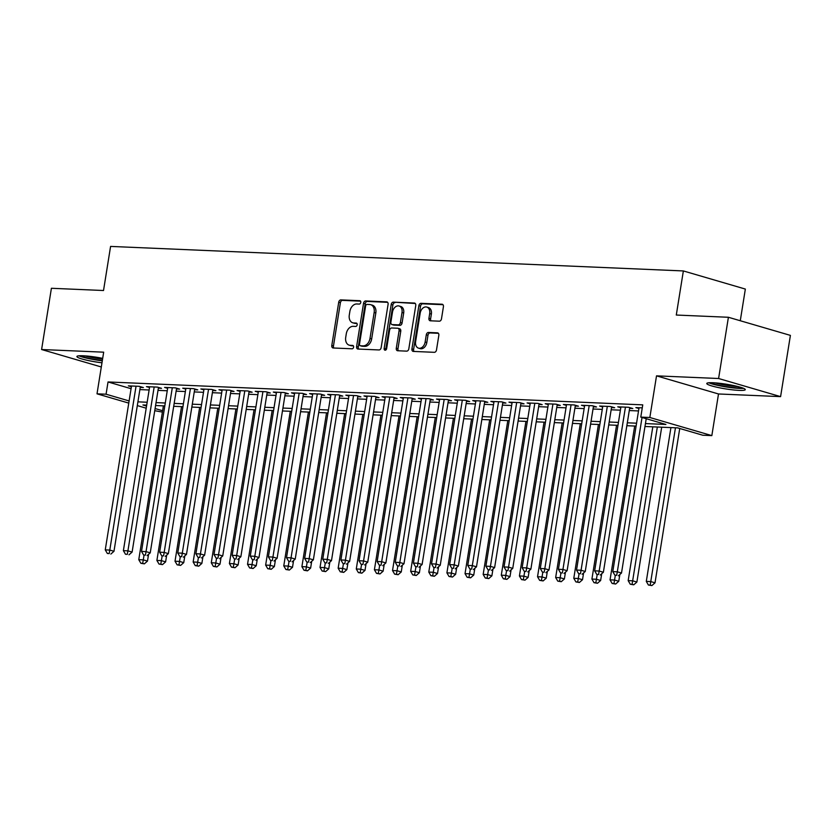 <?xml version="1.0" encoding="UTF-8"?>
<svg xmlns="http://www.w3.org/2000/svg" width="832" height="832" viewBox="0 0 832 832"><rect width="100%" height="100%" fill="white"/><g stroke="black" fill="none" stroke-linecap="round" stroke-linejoin="round"><path stroke-width="1.25" d="M360.766 302.442A1.716 1.227 -73.7 0 0 359.788 300.706L340.881 299.894A2.454 1.758 -73.7 0 0 338.718 302.224L331.791 345.509A2.454 1.758 -73.7 0 0 332.873 347.932A2.454 1.758 -73.7 0 0 333.185 347.984L352.082 348.795A1.716 1.227 -73.7 0 0 352.622 345.426L350.178 345.322A7.852 5.616 -73.7 0 1 349.211 345.166A7.852 5.616 -73.7 0 1 345.717 337.386L346.289 333.778A7.852 5.616 -73.7 0 1 353.215 326.331L355.67 326.435A1.716 1.227 -73.7 0 0 356.2 323.066L353.756 322.962A7.852 5.616 -73.7 0 1 352.789 322.806A7.852 5.616 -73.7 0 1 349.294 315.026L349.877 311.418A7.852 5.616 -73.7 0 1 356.803 303.971L359.247 304.075A1.716 1.227 -73.7 0 0 360.766 302.442M712.962 382.741A19.49 2.361 -170.9 0 0 706.784 383.479A19.49 2.361 -170.9 0 0 718.141 387.504A19.49 2.361 -170.9 0 0 739.097 390.385A19.49 2.361 -170.9 0 0 745.285 389.646A19.49 2.361 -170.9 0 0 733.918 385.622A19.49 2.361 -170.9 0 0 712.962 382.741M102.69 358.363A19.49 2.361 -170.9 0 0 83.096 355.774A19.49 2.361 -170.9 0 0 76.908 356.502A19.49 2.361 -170.9 0 0 101.982 362.794M439.317 321.183A2.454 1.758 -73.7 0 0 441.48 318.854L443.425 306.706A2.454 1.758 -73.7 0 0 442.333 304.273A2.454 1.758 -73.7 0 0 442.031 304.231L421.034 303.326A2.454 1.758 -73.7 0 0 418.87 305.656L411.934 348.941A2.454 1.758 -73.7 0 0 413.026 351.364A2.454 1.758 -73.7 0 0 413.327 351.416L434.325 352.321A2.454 1.758 -73.7 0 0 436.488 349.991L438.838 335.317A2.454 1.758 -73.7 0 0 437.746 332.894A2.454 1.758 -73.7 0 0 437.445 332.842L428.459 332.457A2.454 1.758 -73.7 0 0 426.296 334.786L425.131 342.056A6.562 4.701 -73.7 0 1 418.527 348.15A6.562 4.701 -73.7 0 1 415.615 341.65L420.181 313.154A6.562 4.701 -73.7 0 1 426.774 307.06A6.562 4.701 -73.7 0 1 429.697 313.56L428.938 318.313A2.454 1.758 -73.7 0 0 430.03 320.746A2.454 1.758 -73.7 0 0 430.331 320.798L439.317 321.183M728.406 317.273L790.4 335.39L780.593 396.625L718.598 378.508L728.406 317.273L676.291 315.037L683.363 270.941L110.583 246.418L103.522 290.514L51.407 288.278L41.6 349.523L103.678 352.175L97.011 393.827L106.07 394.212L108.035 381.961L642.751 404.862L640.786 417.113L649.844 417.498L711.838 435.614L702.78 435.23L677.643 427.877L644.977 426.483M718.598 378.508L656.521 375.856L649.844 417.498M388.086 304.335A2.454 1.758 -73.7 0 0 386.994 301.912A2.454 1.758 -73.7 0 0 386.693 301.86L365.706 300.955A2.454 1.758 -73.7 0 0 363.542 303.285L356.606 346.57A2.454 1.758 -73.7 0 0 357.698 349.003A2.454 1.758 -73.7 0 0 357.999 349.045L378.997 349.95A2.454 1.758 -73.7 0 0 381.16 347.62L388.086 304.335M393.37 302.141L414.367 303.046A2.454 1.758 -73.7 0 1 414.669 303.098A2.454 1.758 -73.7 0 1 415.761 305.521L408.824 348.806A2.454 1.758 -73.7 0 1 406.661 351.135L397.675 350.75A2.454 1.758 -73.7 0 1 397.374 350.698A2.454 1.758 -73.7 0 1 396.282 348.265L399.09 330.71A2.454 1.758 -73.7 0 0 397.998 328.286A2.454 1.758 -73.7 0 0 397.696 328.234L391.737 327.974A2.454 1.758 -73.7 0 0 389.574 330.304L386.651 348.577A1.716 1.227 -73.7 0 1 384.155 348.473L391.206 304.47A2.454 1.758 -73.7 0 1 393.37 302.141L415.293 303.503M41.6 349.523L101.306 366.974M140.234 387.421L143.406 387.556L139.214 386.329L128.336 385.861L131.394 386.755M158.361 388.19L161.533 388.326L157.342 387.109L146.463 386.641L149.521 387.525M176.478 388.97L179.65 389.106L175.469 387.878L164.59 387.41L167.638 388.305M194.605 389.74L197.777 389.875L193.596 388.658L182.718 388.19L185.765 389.085M212.732 390.52L215.904 390.655L211.713 389.428L200.845 388.97L203.892 389.854M230.859 391.3L234.031 391.435L229.84 390.208L218.972 389.74L222.019 390.634M248.986 392.07L252.158 392.205L247.967 390.988L237.089 390.52L240.146 391.414M267.114 392.85L270.286 392.985L266.094 391.758L255.216 391.3L258.274 392.184M285.241 393.63L288.413 393.765L284.222 392.538L273.343 392.07L276.401 392.964M303.368 394.399L306.54 394.534L302.349 393.318L291.47 392.85L294.518 393.744M321.485 395.179L324.657 395.314L320.476 394.087L309.598 393.619L312.645 394.514M339.612 395.949L342.784 396.094L338.603 394.867L327.725 394.399L330.772 395.294M357.739 396.729L360.911 396.864L356.72 395.637L345.852 395.179L348.899 396.063M375.866 397.509L379.038 397.644L374.847 396.417L363.979 395.949L367.026 396.843M393.994 398.278L397.166 398.414L392.974 397.197L382.096 396.729L385.154 397.623M412.121 399.058L415.293 399.194L411.102 397.966L400.223 397.509L403.281 398.393M430.248 399.838L433.42 399.974L429.229 398.746L418.35 398.278L421.408 399.173M448.365 400.608L451.537 400.743L447.356 399.526L436.478 399.058L439.525 399.953M466.492 401.388L469.664 401.523L465.483 400.296L454.605 399.828L457.652 400.722M484.619 402.168L487.791 402.303L483.6 401.076L472.732 400.608L475.779 401.502M502.746 402.938L505.918 403.073L501.727 401.856L490.859 401.388L493.906 402.272M520.874 403.718L524.046 403.853L519.854 402.626L508.976 402.158L512.034 403.052M539.001 404.487L542.173 404.633L537.982 403.406L527.103 402.938L530.161 403.832M557.128 405.267L560.3 405.402L556.109 404.175L545.23 403.718L548.288 404.602M575.255 406.047L578.427 406.182L574.236 404.955L563.358 404.487L566.405 405.382M593.372 406.817L596.544 406.952L592.363 405.735L581.485 405.267L584.532 406.162M611.499 407.597L614.671 407.732L610.49 406.505L599.612 406.047L602.659 406.931M629.626 408.377L632.798 408.512L628.607 407.285L617.739 406.817L620.786 407.711M108.035 381.961L131.082 388.7M139.88 389.594L149.126 389.99M158.007 390.374L167.242 390.77M176.134 391.144L185.37 391.539M194.262 391.924L203.497 392.319M212.389 392.704L221.624 393.099M230.516 393.474L239.751 393.869M248.633 394.254L257.878 394.649M266.76 395.034L276.006 395.429M284.887 395.803L294.133 396.198M303.014 396.583L312.25 396.978M321.142 397.353L330.377 397.748M339.269 398.133L348.504 398.528M357.396 398.913L366.631 399.308M375.513 399.682L384.758 400.078M393.64 400.462L402.886 400.858M411.767 401.242L421.013 401.638M429.894 402.012L439.13 402.407M448.022 402.792L457.257 403.187M466.149 403.562L475.384 403.967M484.276 404.342L493.511 404.737M502.403 405.122L511.638 405.517M520.52 405.891L529.766 406.286M538.647 406.671L547.893 407.066M556.774 407.451L566.02 407.846M574.902 408.221L584.137 408.616M593.029 409.001L602.264 409.396M611.156 409.781L620.391 410.176M629.283 410.55L638.518 410.946M638.914 408.491L635.866 407.597L642.262 407.867M740.282 320.736L745.347 289.068L683.363 270.941M656.521 375.856L718.505 393.973L780.593 396.625M718.505 393.973L711.838 435.614M162.406 412.09L154.752 410.696M645.445 423.582L665.912 424.455L640.786 417.113M137.925 401.846L147.16 402.241M156.042 402.615L165.287 403.01M174.169 403.395L183.414 403.79M192.296 404.175L201.542 404.57M210.423 404.945L219.658 405.34M228.55 405.725L237.786 406.12M246.678 406.505L255.913 406.9M264.805 407.274L274.04 407.67M282.922 408.054L292.167 408.45M301.049 408.824L310.294 409.23M319.176 409.604L328.422 409.999M337.303 410.384L346.538 410.779M355.43 411.154L364.666 411.549M373.558 411.934L382.793 412.329M391.685 412.714L400.92 413.109M409.812 413.483L419.047 413.878M427.929 414.263L437.174 414.658M446.056 415.043L455.302 415.438M464.183 415.813L473.429 416.208M482.31 416.593L491.546 416.988M500.438 417.362L509.673 417.758M518.565 418.142L527.8 418.538M536.692 418.922L545.927 419.318M554.809 419.692L564.054 420.087M572.936 420.472L582.182 420.867M591.063 421.252L600.309 421.647M609.19 422.022L618.426 422.417M627.318 422.802L636.553 423.197M106.07 394.212L129.116 400.941M146.203 408.2L137.322 405.6M128.773 403.104L97.011 393.827M146.692 405.142L142.938 404.986L146.546 406.037M155.095 408.543L162.625 410.738M636.095 426.098L626.85 425.703M617.968 425.329L608.722 424.934M599.841 424.549L590.595 424.154M581.714 423.769L572.478 423.374M563.586 422.999L554.351 422.604M545.459 422.219L536.224 421.824M527.332 421.45L518.097 421.044M509.215 420.67L499.97 420.274M491.088 419.89L481.842 419.494M472.961 419.12L463.715 418.725M454.834 418.34L445.598 417.945M436.706 417.56L427.471 417.165M418.579 416.79L409.344 416.395M400.452 416.01L391.217 415.615M382.325 415.23L373.09 414.835M364.208 414.461L354.962 414.066M346.081 413.681L336.835 413.286M327.954 412.911L318.708 412.516M309.826 412.131L300.591 411.736M291.699 411.351L282.464 410.956M273.572 410.582L264.337 410.186M255.445 409.802L246.21 409.406M237.328 409.022L228.082 408.626M219.201 408.252L209.955 407.857M201.074 407.472L191.828 407.077M182.946 406.702L173.711 406.297M164.819 405.922L155.584 405.527M352.789 322.806L354.463 323.294A7.852 5.616 -73.7 0 0 355.43 323.45L353.756 322.962M356.959 323.513L355.43 323.45M349.211 345.166L350.886 345.654A7.852 5.616 -73.7 0 0 351.853 345.81L350.178 345.322M353.371 345.883L351.853 345.81M360.537 301.153L342.555 300.383A2.454 1.758 -73.7 0 0 340.392 302.713L333.466 345.998A2.454 1.758 -73.7 0 0 333.923 348.015M387.629 302.318L367.38 301.444A2.454 1.758 -73.7 0 0 365.217 303.774L358.28 347.058A2.454 1.758 -73.7 0 0 358.738 349.076M367.12 304.408A1.716 1.227 -73.7 0 0 365.602 306.041L359.518 344.032A1.716 1.227 -73.7 0 0 360.495 345.769L363.074 345.873A7.852 5.616 -73.7 0 0 370.001 338.426L374.161 312.458A7.852 5.616 -73.7 0 0 370.666 304.678A7.852 5.616 -73.7 0 0 369.699 304.522L367.12 304.408M361.764 346.133A1.716 1.227 -73.7 0 0 362.17 346.258L360.495 345.769M370.666 304.678L372.341 305.167A7.852 5.616 -73.7 0 1 375.835 312.946L371.675 338.915A7.852 5.616 -73.7 0 1 364.749 346.362L362.17 346.258M399.37 328.723A2.454 1.758 -73.7 0 1 399.672 328.775A2.454 1.758 -73.7 0 1 400.764 331.209L397.956 348.754A2.454 1.758 -73.7 0 0 398.414 350.782M395.044 302.63A2.454 1.758 -73.7 0 0 392.881 304.959L385.83 348.962A1.716 1.227 -73.7 0 0 385.902 349.929M402.012 312.499A6.562 4.701 -73.7 0 0 399.09 305.999A6.562 4.701 -73.7 0 0 392.496 312.094L390.884 322.13A2.454 1.758 -73.7 0 0 391.976 324.563A2.454 1.758 -73.7 0 0 392.278 324.615L398.237 324.865A2.454 1.758 -73.7 0 0 400.4 322.535L402.012 312.499L403.686 312.988A6.562 4.701 -73.7 0 0 400.764 306.488L399.09 305.999M393.37 324.927A2.454 1.758 -73.7 0 0 393.65 325.052A2.454 1.758 -73.7 0 0 393.952 325.104L392.278 324.615M403.686 312.988L402.074 323.024A2.454 1.758 -73.7 0 1 399.911 325.354L393.952 325.104M426.774 307.06L428.449 307.549A6.562 4.701 -73.7 0 1 431.371 314.059L430.612 318.802A2.454 1.758 -73.7 0 0 431.07 320.83M418.527 348.15L420.202 348.639A6.562 4.701 -73.7 0 0 426.806 342.545L425.131 342.056M438.381 333.299L430.134 332.946A2.454 1.758 -73.7 0 0 427.97 335.275L426.806 342.545M442.957 304.689L422.708 303.815A2.454 1.758 -73.7 0 0 420.545 306.145L413.608 349.43A2.454 1.758 -73.7 0 0 414.076 351.447M163.405 405.86L138.767 559.676L143.302 559.863L147.493 561.09L148.574 554.31M142.688 563.358L140.878 563.285L144.362 563.846L142.688 563.358L144.05 555.173M140.878 563.285L138.767 559.676M147.493 561.09L144.362 563.846M136.042 386.194L109.793 550.077L105.258 549.879L131.508 385.996M140.348 386.662L113.984 551.294L109.793 550.077L109.179 553.571L107.37 553.488L109.179 553.571M110.854 554.06L113.984 551.294M105.258 549.879L107.37 553.488M102.346 360.495A16.869 2.049 9.1 0 1 80.548 355.722M85.259 355.898A15.621 1.893 -170.9 0 0 102.575 359.112M78.915 355.805A19.365 2.35 -170.9 0 0 102.294 360.818M742.071 387.764A16.869 2.049 9.1 0 1 721.406 385.798A16.869 2.049 9.1 0 1 710.414 382.699M715.135 382.866A15.621 1.893 -170.9 0 0 721.968 384.488A15.621 1.893 -170.9 0 0 737.537 386.454M708.791 382.772A19.365 2.35 -170.9 0 0 720.668 385.975A19.365 2.35 -170.9 0 0 743.59 388.346M181.532 406.64L156.894 560.446L161.429 560.643L165.62 561.87L166.702 555.09M160.815 564.138L159.006 564.054L162.49 564.626L160.815 564.138L162.178 555.942M159.006 564.054L156.894 560.446M165.62 561.87L162.49 564.626M199.659 407.41L175.022 561.226L179.556 561.423L183.747 562.64L184.829 555.859M178.942 564.918L177.133 564.834L180.617 565.406L178.942 564.918L180.305 556.722M177.133 564.834L175.022 561.226M183.747 562.64L180.617 565.406M217.786 408.19L193.149 562.006L197.683 562.193L201.864 563.42L202.956 556.639M197.07 565.687L195.25 565.614L198.744 566.176L197.07 565.687L198.432 557.492M195.25 565.614L193.149 562.006M201.864 563.42L198.744 566.176M235.914 408.97L211.276 562.775L215.81 562.973L219.991 564.2L221.083 557.419M215.197 566.467L213.377 566.384L216.871 566.956L215.197 566.467L216.559 558.272M213.377 566.384L211.276 562.775M219.991 564.2L216.871 566.956M154.17 386.963L127.92 550.846L123.386 550.659L149.635 386.776M158.475 387.431L132.111 552.074L127.92 550.846L127.306 554.341L125.497 554.268L127.306 554.341M128.981 554.83L132.111 552.074M123.386 550.659L125.497 554.268M172.297 387.743L146.047 551.626L141.513 551.429L167.762 387.546M176.602 388.211L150.238 552.854L146.047 551.626L145.434 555.121L143.624 555.038L145.434 555.121M147.108 555.61L150.238 552.854M141.513 551.429L143.624 555.038M190.424 388.523L164.174 552.406L159.64 552.209L185.89 388.326M194.73 388.991L168.355 553.623L164.174 552.406L163.561 555.89L161.741 555.818L163.561 555.89M165.235 556.39L168.355 553.623M159.64 552.209L161.741 555.818M208.541 389.293L182.291 553.176L177.767 552.978L204.017 389.106M212.857 389.761L186.482 554.403L182.291 553.176L181.688 556.67L179.868 556.598L181.688 556.67M183.362 557.159L186.482 554.403M177.767 552.978L179.868 556.598M254.041 409.739L229.403 563.555L233.927 563.742L238.118 564.97L239.21 558.189M233.314 567.237L231.504 567.164L234.998 567.736L233.314 567.237L234.686 559.052M231.504 567.164L229.403 563.555M238.118 564.97L234.998 567.736M226.668 390.073L200.418 553.956L195.894 553.758L222.144 389.875M230.984 390.541L204.61 555.173L200.418 553.956L199.805 557.45L197.995 557.367L199.805 557.45M201.49 557.939L204.61 555.173M195.894 553.758L197.995 557.367M272.158 410.519L247.53 564.325L252.054 564.522L256.246 565.75L257.327 558.969M251.441 568.017L249.631 567.944L253.115 568.506L251.441 568.017L252.814 559.822M249.631 567.944L247.53 564.325M256.246 565.75L253.115 568.506M244.795 390.853L218.546 554.726L214.022 554.538L240.261 390.655M249.111 391.321L222.737 555.953L218.546 554.726L217.932 558.22L216.122 558.147L217.932 558.22M219.606 558.709L222.737 555.953M214.022 554.538L216.122 558.147M290.285 411.289L265.647 565.105L270.182 565.302L274.373 566.519L275.454 559.749M269.568 568.797L267.758 568.714L271.242 569.286L269.568 568.797L270.93 560.602M267.758 568.714L265.647 565.105M274.373 566.519L271.242 569.286M262.922 391.622L236.673 555.506L232.138 555.308L258.388 391.435M267.228 392.09L240.864 556.733L236.673 555.506L236.059 559L234.25 558.917L236.059 559M237.734 559.489L240.864 556.733M232.138 555.308L234.25 558.917M308.412 412.069L283.774 565.885L288.309 566.072L292.5 567.299L293.582 560.518M287.695 569.566L285.886 569.494L289.37 570.055L287.695 569.566L289.058 561.382M285.886 569.494L283.774 565.885M292.5 567.299L289.37 570.055M281.05 392.402L254.8 556.286L250.266 556.088L276.515 392.205M285.355 392.87L258.991 557.502L254.8 556.286L254.186 559.78L252.377 559.697L254.186 559.78M255.861 560.269L258.991 557.502M250.266 556.088L252.377 559.697M326.539 412.849L301.902 566.654L306.436 566.852L310.627 568.079L311.709 561.298M305.822 570.346L304.013 570.263L307.497 570.835L305.822 570.346L307.185 562.151M304.013 570.263L301.902 566.654M310.627 568.079L307.497 570.835M299.177 393.182L272.927 557.055L268.393 556.868L294.642 392.985M303.482 393.65L277.118 558.282L272.927 557.055L272.314 560.55L270.504 560.477L272.314 560.55M273.988 561.038L277.118 558.282M268.393 556.868L270.504 560.477M344.666 413.618L320.029 567.434L324.563 567.632L328.744 568.849L329.836 562.068M323.95 571.126L322.13 571.043L325.624 571.615L323.95 571.126L325.312 562.931M322.13 571.043L320.029 567.434M328.744 568.849L325.624 571.615M317.304 393.952L291.054 557.835L286.52 557.638L312.77 393.754M321.61 394.42L295.235 559.062L291.054 557.835L290.441 561.33L288.621 561.246L290.441 561.33M292.115 561.818L295.235 559.062M286.52 557.638L288.621 561.246M362.794 414.398L338.156 568.214L342.69 568.402L346.871 569.629L347.963 562.848M342.077 571.896L340.257 571.823L343.751 572.385L342.077 571.896L343.439 563.711M340.257 571.823L338.156 568.214M346.871 569.629L343.751 572.385M335.431 394.732L309.182 558.615L304.647 558.418L330.897 394.534M339.737 395.2L313.362 559.832L309.182 558.615L308.568 562.099L306.748 562.026L308.568 562.099M310.242 562.598L313.362 559.832M304.647 558.418L306.748 562.026M380.921 415.178L356.283 568.984L360.807 569.182L364.998 570.409L366.09 563.628M360.204 572.676L358.384 572.593L361.878 573.165L360.204 572.676L361.566 564.481M358.384 572.593L356.283 568.984M364.998 570.409L361.878 573.165M353.548 395.502L327.298 559.385L322.774 559.198L349.024 395.314M357.864 395.97L331.49 560.612L327.298 559.385L326.685 562.879L324.875 562.806L326.685 562.879M328.37 563.368L331.49 560.612M322.774 559.198L324.875 562.806M399.048 415.948L374.41 569.764L378.934 569.962L383.126 571.178L384.207 564.398M378.321 573.446L376.511 573.373L379.995 573.945L378.321 573.446L379.694 565.261M376.511 573.373L374.41 569.764M383.126 571.178L379.995 573.945M371.675 396.282L345.426 560.165L340.902 559.967L367.151 396.084M375.991 396.75L349.617 561.392L345.426 560.165L344.812 563.659L343.002 563.576L344.812 563.659M346.486 564.148L349.617 561.392M340.902 559.967L343.002 563.576M417.165 416.728L392.527 570.544L397.062 570.731L401.253 571.958L402.334 565.178M396.448 574.226L394.638 574.153L398.122 574.714L396.448 574.226L397.821 566.03M394.638 574.153L392.527 570.544M401.253 571.958L398.122 574.714M389.802 397.062L363.553 560.934L359.018 560.747L385.268 396.864M394.118 397.53L367.744 562.162L363.553 560.934L362.939 564.429L361.13 564.356L362.939 564.429M364.614 564.918L367.744 562.162M359.018 560.747L361.13 564.356M435.292 417.508L410.654 571.314L415.189 571.511L419.38 572.738L420.462 565.958M414.575 575.006L412.766 574.922L416.25 575.494L414.575 575.006L415.938 566.81M412.766 574.922L410.654 571.314M419.38 572.738L416.25 575.494M407.93 397.831L381.68 561.714L377.146 561.517L403.395 397.644M412.235 398.299L385.871 562.942L381.68 561.714L381.066 565.209L379.257 565.136L381.066 565.209M382.741 565.698L385.871 562.942M377.146 561.517L379.257 565.136M453.419 418.278L428.782 572.094L433.316 572.281L437.507 573.508L438.589 566.727M432.702 575.775L430.893 575.702L434.377 576.264L432.702 575.775L434.065 567.59M430.893 575.702L428.782 572.094M437.507 573.508L434.377 576.264M426.057 398.611L399.807 562.494L395.273 562.297L421.522 398.414M430.362 399.079L403.998 563.711L399.807 562.494L399.194 565.989L397.384 565.906L399.194 565.989M400.868 566.478L403.998 563.711M395.273 562.297L397.384 565.906M471.546 419.058L446.909 572.863L451.443 573.061L455.634 574.288L456.716 567.507M450.83 576.555L449.02 576.482L452.504 577.044L450.83 576.555L452.192 568.36M449.02 576.482L446.909 572.863M455.634 574.288L452.504 577.044M444.184 399.391L417.934 563.264L413.4 563.077L439.65 399.194M448.49 399.859L422.115 564.491L417.934 563.264L417.321 566.758L415.511 566.686L417.321 566.758M418.995 567.247L422.115 564.491M413.4 563.077L415.511 566.686M489.674 419.827L465.036 573.643L469.57 573.841L473.751 575.058L474.843 568.287M468.957 577.335L467.137 577.252L470.631 577.824L468.957 577.335L470.319 569.14M467.137 577.252L465.036 573.643M473.751 575.058L470.631 577.824M462.311 400.161L436.062 564.044L431.527 563.846L457.777 399.974M466.617 400.629L440.242 565.271L436.062 564.044L435.448 567.538L433.628 567.455L435.448 567.538M437.122 568.027L440.242 565.271M431.527 563.846L433.628 567.455M507.801 420.607L483.163 574.423L487.698 574.61L491.878 575.838L492.97 569.057M487.084 578.105L485.264 578.032L488.758 578.594L487.084 578.105L488.446 569.92M485.264 578.032L483.163 574.423M491.878 575.838L488.758 578.594M480.428 400.941L454.178 564.824L449.654 564.626L475.904 400.743M484.744 401.409L458.37 566.041L454.178 564.824L453.575 568.318L451.755 568.235L453.575 568.318M455.25 568.807L458.37 566.041M449.654 564.626L451.755 568.235M525.928 421.387L501.29 575.193L505.814 575.39L510.006 576.618L511.098 569.837M505.201 578.885L503.391 578.802L506.886 579.374L505.201 578.885L506.574 570.69M503.391 578.802L501.29 575.193M510.006 576.618L506.886 579.374M498.555 401.71L472.306 565.594L467.782 565.406L494.031 401.523M502.871 402.189L476.497 566.821L472.306 565.594L471.692 569.088L469.882 569.015L471.692 569.088M473.377 569.577L476.497 566.821M467.782 565.406L469.882 569.015M544.045 422.157L519.418 575.973L523.942 576.17L528.133 577.387L529.214 570.606M523.328 579.665L521.518 579.582L525.002 580.154L523.328 579.665L524.701 571.47M521.518 579.582L519.418 575.973M528.133 577.387L525.002 580.154M516.682 402.49L490.433 566.374L485.898 566.176L512.148 402.293M520.998 402.958L494.624 567.601L490.433 566.374L489.819 569.868L488.01 569.785L489.819 569.868M491.494 570.357L494.624 567.601M485.898 566.176L488.01 569.785M562.172 422.937L537.534 576.753L542.069 576.94L546.26 578.167L547.342 571.386M541.455 580.434L539.646 580.362L543.13 580.923L541.455 580.434L542.818 572.239M539.646 580.362L537.534 576.753M546.26 578.167L543.13 580.923M534.81 403.27L508.56 567.154L504.026 566.956L530.275 403.073M539.115 403.738L512.751 568.37L508.56 567.154L507.946 570.638L506.137 570.565L507.946 570.638M509.621 571.137L512.751 568.37M504.026 566.956L506.137 570.565M580.299 423.717L555.662 577.522L560.196 577.72L564.387 578.947L565.469 572.166M559.582 581.214L557.773 581.131L561.257 581.703L559.582 581.214L560.945 573.019M557.773 581.131L555.662 577.522M564.387 578.947L561.257 581.703M552.937 404.04L526.687 567.923L522.153 567.726L548.402 403.853M557.242 404.508L530.878 569.15L526.687 567.923L526.074 571.418L524.264 571.345L526.074 571.418M527.748 571.906L530.878 569.15M522.153 567.726L524.264 571.345M598.426 424.486L573.789 578.302L578.323 578.5L582.514 579.717L583.596 572.936M577.71 581.984L575.9 581.911L579.384 582.483L577.71 581.984L579.072 573.799M575.9 581.911L573.789 578.302M582.514 579.717L579.384 582.483M571.064 404.82L544.814 568.703L540.28 568.506L566.53 404.622M575.37 405.288L549.006 569.93L544.814 568.703L544.201 572.198L542.391 572.114L544.201 572.198M545.875 572.686L549.006 569.93M540.28 568.506L542.391 572.114M616.554 425.266L591.916 579.072L596.45 579.27L600.631 580.497L601.723 573.716M595.837 582.764L594.017 582.691L597.511 583.253L595.837 582.764L597.199 574.569M594.017 582.691L591.916 579.072M600.631 580.497L597.511 583.253M589.191 405.6L562.942 569.473L558.407 569.286L584.657 405.402M593.497 406.068L567.122 570.7L562.942 569.473L562.328 572.967L560.508 572.894L562.328 572.967M564.002 573.456L567.122 570.7M558.407 569.286L560.508 572.894M634.681 426.046L610.043 579.852L614.578 580.05L618.758 581.277L619.85 574.496M613.964 583.544L612.144 583.461L615.638 584.033L613.964 583.544L615.326 575.349M612.144 583.461L610.043 579.852M618.758 581.277L615.638 584.033M607.318 406.37L581.069 570.253L576.534 570.055L602.784 406.182M611.624 406.838L585.25 571.48L581.069 570.253L580.455 573.747L578.635 573.674L580.455 573.747M582.13 574.236L585.25 571.48M576.534 570.055L578.635 573.674M652.808 426.816L628.17 580.632L632.694 580.819L636.886 582.046L661.69 427.201M632.091 584.314L630.271 584.241L633.766 584.802L632.091 584.314L657.332 427.014M630.271 584.241L628.17 580.632M636.886 582.046L633.766 584.802M625.435 407.15L599.186 571.033L594.662 570.835L620.911 406.952M629.751 407.618L603.377 572.25L599.186 571.033L598.572 574.527L596.762 574.444L598.572 574.527M600.257 575.016L603.377 572.25M594.662 570.835L596.762 574.444M670.925 427.596L646.298 581.402L650.822 581.599L655.013 582.826L679.734 428.49M650.208 585.094L648.398 585.021L651.882 585.582L650.208 585.094L675.459 427.783M648.398 585.021L646.298 581.402M655.013 582.826L651.882 585.582M642.034 417.477L617.313 571.802L612.789 571.615L639.038 407.732M646.225 418.694L621.504 573.03L617.313 571.802L616.699 575.297L614.89 575.224L616.699 575.297M618.374 575.786L621.504 573.03M612.789 571.615L614.89 575.224M333.466 345.998L331.791 345.509M340.392 302.713L338.718 302.224M342.555 300.383L340.881 299.894M358.28 347.058L356.606 346.57M365.217 303.774L363.542 303.285M367.38 301.444L365.706 300.955M387.286 302.026L386.693 301.86M364.749 346.362L363.074 345.873M371.675 338.915L370.001 338.426M375.835 312.946L374.161 312.458M414.95 303.212L414.367 303.046M397.956 348.754L396.282 348.265M400.764 331.209L399.09 330.71M385.83 348.962L384.155 348.473M392.881 304.959L391.206 304.47M399.911 325.354L398.237 324.865M402.074 323.024L400.4 322.535M430.612 318.802L428.938 318.313M431.371 314.059L429.697 313.56M427.97 335.275L426.296 334.786M430.134 332.946L428.459 332.457M438.027 333.008L437.445 332.842M413.608 349.43L411.934 348.941M420.545 306.145L418.87 305.656M422.708 303.815L421.034 303.326M442.614 304.398L442.031 304.231M361.962 346.216L360.287 345.727M399.672 328.775L397.998 328.286M393.65 325.052L391.976 324.563"/></g></svg>
